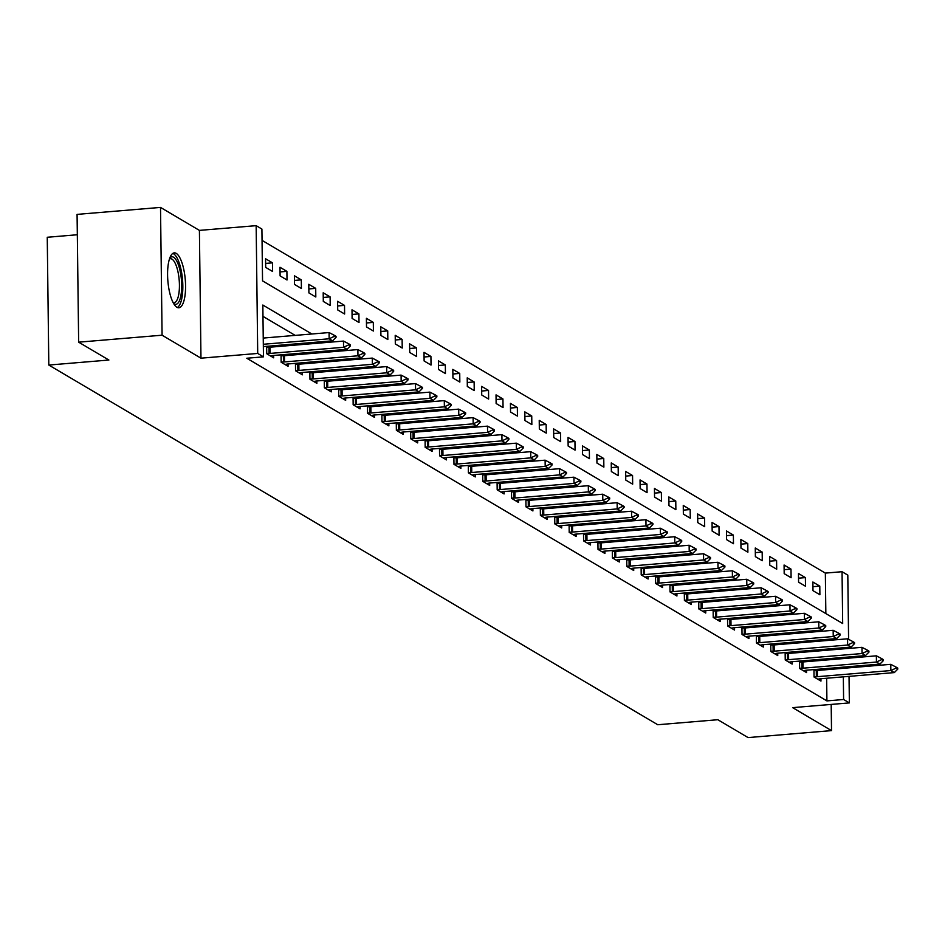 <?xml version="1.0" encoding="UTF-8"?>
<svg xmlns="http://www.w3.org/2000/svg" width="945" height="945" viewBox="0 0 945 945"><rect width="100%" height="100%" fill="white"/><g stroke="black" fill="none" stroke-linecap="round" stroke-linejoin="round"><path stroke-width="1.42" d="M176.242 253.39A27.547 8.729 85.2 0 0 174.282 252.882A27.547 8.729 85.2 0 0 167.678 278.031A27.547 8.729 85.2 0 0 176.904 307.267A27.547 8.729 85.2 0 0 178.865 307.775A27.547 8.729 85.2 0 0 185.468 282.638A27.547 8.729 85.2 0 0 176.242 253.39M825.847 613.589L825.351 573.107L842.042 571.713L847.807 575.115L848.586 639.352M77.336 234.75L47.25 237.266L48.809 365.053L657.744 724.732L717.822 719.712L748.074 737.584L831.517 730.615L831.187 704.427M48.809 365.053L108.888 360.033L78.648 342.173L77.077 214.385L160.52 207.416L162.079 335.203L200.966 358.179L257.713 353.442L256.154 225.654L261.907 229.056L262.545 280.866L842.68 623.523L842.042 571.713M200.966 358.179L199.407 230.391L160.52 207.416M199.407 230.391L256.154 225.654M825.351 573.107L262.048 240.384M78.648 342.173L162.079 335.203M265.687 267.4L272.609 271.487L272.503 262.852L265.58 258.765L265.687 267.4M280.098 275.905L287.008 279.992L286.902 271.357L279.992 267.27L280.098 275.905M294.497 284.41L301.408 288.497L301.301 279.862L294.391 275.775L294.497 284.41M308.897 292.915L315.807 297.002L315.701 288.367L308.791 284.291L308.897 292.915M323.296 301.431L330.218 305.507L330.112 296.872L323.19 292.796L323.296 301.431M337.708 309.936L344.618 314.012L344.512 305.389L337.601 301.301L337.708 309.936M352.107 318.441L359.017 322.529L358.911 313.894L352.001 309.806L352.107 318.441M366.506 326.946L373.417 331.034L373.31 322.399L366.4 318.311L366.506 326.946M380.906 335.451L387.828 339.538L387.722 330.904L380.8 326.816L380.906 335.451M395.317 343.956L402.227 348.043L402.121 339.409L395.211 335.333L395.317 343.956M409.717 352.473L416.627 356.548L416.521 347.914L409.61 343.838L409.717 352.473M424.116 360.978L431.026 365.053L430.92 356.43L424.01 352.343L424.116 360.978M438.515 369.483L445.438 373.57L445.331 364.935L438.421 360.848L438.515 369.483M452.927 377.988L459.837 382.075L459.731 373.44L452.82 369.353L452.927 377.988M467.326 386.493L474.236 390.58L474.13 381.945L467.22 377.858L467.326 386.493M481.726 394.998L488.636 399.085L488.541 390.45L481.619 386.375L481.726 394.998M496.125 403.515L503.047 407.59L502.941 398.955L496.03 394.88L496.125 403.515M510.536 412.02L517.447 416.095L517.34 407.472L510.43 403.385L510.536 412.02M524.936 420.525L531.846 424.612L531.74 415.977L524.829 411.89L524.936 420.525M539.335 429.03L546.245 433.117L546.151 424.482L539.229 420.395L539.335 429.03M553.746 437.535L560.657 441.622L560.55 432.987L553.64 428.9L553.746 437.535M568.146 446.04L575.056 450.127L574.95 441.492L568.039 437.417L568.146 446.04M582.545 454.557L589.456 458.632L589.349 449.997L582.439 445.922L582.545 454.557M596.945 463.062L603.867 467.137L603.76 458.514L596.838 454.427L596.945 463.062M611.356 471.567L618.266 475.654L618.16 467.019L611.25 462.932L611.356 471.567M625.755 480.072L632.666 484.159L632.559 475.524L625.649 471.437L625.755 480.072M640.155 488.577L647.065 492.664L646.959 484.029L640.048 479.942L640.155 488.577M654.554 497.082L661.476 501.169L661.37 492.534L654.448 488.459L654.554 497.082M668.966 505.599L675.876 509.674L675.769 501.039L668.859 496.964L668.966 505.599M683.365 514.104L690.275 518.179L690.169 509.556L683.259 505.469L683.365 514.104M697.764 522.609L704.675 526.696L704.568 518.061L697.658 513.974L697.764 522.609M712.164 531.114L719.086 535.201L718.98 526.566L712.057 522.479L712.164 531.114M726.575 539.619L733.485 543.706L733.379 535.071L726.469 530.984L726.575 539.619M740.974 548.124L747.885 552.211L747.778 543.576L740.868 539.5L740.974 548.124M755.374 556.64L762.284 560.716L762.178 552.081L755.268 548.005L755.374 556.64M769.773 565.145L776.695 569.221L776.589 560.598L769.667 556.51L769.773 565.145M784.185 573.65L791.095 577.738L790.989 569.103L784.078 565.015L784.185 573.65M798.584 582.155L805.494 586.243L805.388 577.608L798.478 573.52L798.584 582.155M812.983 590.66L819.894 594.748L819.787 586.113L812.877 582.025L812.983 590.66M311.862 333.998L262.84 305.034L263.466 356.844L246.787 358.238L826.91 700.895L826.639 678.238M826.532 669.698L826.521 668.54M826.414 660L826.402 658.842M826.296 650.302L826.284 649.144M813.669 641.643L811.956 640.627M799.269 633.138L797.556 632.122M784.87 624.633L783.145 623.617M770.458 616.116L768.746 615.112M756.059 607.611L754.346 606.607M741.66 599.106L739.947 598.09M727.248 590.601L725.536 589.585M712.849 582.096L711.136 581.081M698.449 573.591L696.737 572.576M684.05 565.075L682.337 564.07M669.639 556.57L667.926 555.565M655.239 548.065L653.527 547.049M640.84 539.56L639.127 538.544M626.441 531.055L624.716 530.039M612.029 522.55L610.316 521.534M597.63 514.033L595.917 513.029M583.23 505.528L581.518 504.524M568.831 497.023L567.106 496.007M554.42 488.518L552.707 487.502M540.02 480.013L538.307 478.997M525.621 471.508L523.908 470.492M511.221 462.991L509.497 461.987M496.81 454.486L495.097 453.482M482.411 445.981L480.698 444.965M468.011 437.476L466.298 436.46M453.612 428.971L451.887 427.955M439.201 420.466L437.488 419.45M424.801 411.949L423.088 410.945M410.402 403.444L408.689 402.44M396.002 394.939L394.278 393.923M381.591 386.434L379.878 385.418M367.192 377.929L365.479 376.913M352.792 369.424L351.079 368.408M338.381 360.907L336.668 359.903M323.981 352.402L322.269 351.398M309.582 343.897L307.869 342.881M295.183 335.392L262.982 316.374M266.655 346.331L266.75 353.737L273.66 357.824L273.625 355.45M270.164 347.193L268.451 346.177M281.055 354.836L281.149 362.254L288.06 366.329L288.036 363.955M284.563 355.698L282.85 354.682M295.454 363.341L295.549 370.759L302.459 374.834L302.435 372.472M298.963 364.203L297.25 363.187M309.865 371.846L309.948 379.264L316.87 383.351L316.835 380.977A3.532 0.732 179.3 0 0 315.831 381.095L313.669 381.461M313.374 372.708L311.661 371.692M324.265 380.351L324.359 387.769L331.27 391.856L331.234 389.482A3.532 0.732 179.3 0 0 330.242 389.6L328.069 389.966M327.773 381.213L326.06 380.209M338.664 388.856L338.759 396.274L345.669 400.361L345.646 397.987M342.173 389.718L340.46 388.714M353.076 397.372L353.158 404.779L360.069 408.866L360.045 406.492M356.584 398.235L354.859 397.219M367.475 405.877L367.558 413.296L374.48 417.371L374.444 414.997M370.983 406.74L369.271 405.724M381.874 414.382L381.969 421.801L388.879 425.876L388.844 423.514M385.383 415.245L383.67 414.229M396.274 422.887L396.368 430.306L403.279 434.393L403.255 432.019M399.782 423.75L398.069 422.734M410.685 431.392L410.768 438.811L417.678 442.898L417.655 440.524A3.532 0.732 179.3 0 0 416.651 440.642L414.477 441.008M414.193 432.255L412.469 431.251M425.085 439.897L425.167 447.316L432.089 451.403L432.054 449.029M428.593 440.76L426.88 439.756M439.484 448.414L439.579 455.821L446.489 459.908L446.465 457.534M442.992 449.277L441.28 448.261M453.883 456.919L453.978 464.338L460.888 468.413L460.865 466.039M457.392 457.782L455.679 456.766M468.295 465.424L468.377 472.843L475.3 476.918L475.264 474.555M471.803 466.287L470.078 465.271M482.694 473.929L482.789 481.348L489.699 485.435L489.664 483.06M486.202 474.792L484.49 473.776M497.094 482.434L497.188 489.853L504.098 493.94L504.075 491.565M500.602 483.297L498.889 482.293M511.493 490.939L511.588 498.358L518.498 502.445L518.474 500.07A3.532 0.732 179.3 0 0 517.47 500.188L515.297 500.555M515.001 491.802L513.289 490.798M525.904 499.456L525.987 506.863L532.909 510.95L532.874 508.575M529.413 500.318L527.688 499.303M540.304 507.961L540.398 515.379L547.309 519.455L547.273 517.08M543.812 508.823L542.099 507.808M554.703 516.466L554.798 523.884L561.708 527.96L561.684 525.597M558.212 517.328L556.499 516.313M569.103 524.971L569.197 532.389L576.107 536.476L576.084 534.102M572.611 525.833L570.898 524.818M583.514 533.476L583.597 540.894L590.519 544.981L590.483 542.607M587.022 534.338L585.309 533.334M597.913 541.981L598.008 549.399L604.918 553.486L604.883 551.112A3.532 0.732 179.3 0 0 603.89 551.23L601.717 551.596M601.422 542.855L599.709 541.839M612.313 550.498L612.407 557.904L619.318 561.991L619.294 559.617A3.532 0.732 179.3 0 0 618.29 559.735L616.116 560.101M615.821 551.36L614.108 550.344M626.712 559.003L626.807 566.421L633.717 570.496L633.693 568.122M630.22 559.865L628.508 558.849M641.123 567.508L641.206 574.926L648.128 579.001L648.093 576.639M644.632 568.37L642.919 567.354M655.523 576.013L655.617 583.431L662.528 587.518L662.492 585.144M659.031 576.875L657.318 575.859M669.922 584.518L670.017 591.936L676.927 596.023L676.903 593.649M673.431 585.38L671.718 584.376M684.322 593.023L684.416 600.441L691.327 604.528L691.303 602.154M687.83 593.897L686.117 592.881M698.733 601.54L698.816 608.946L705.738 613.033L705.702 610.659A3.532 0.732 179.3 0 0 704.698 610.777L702.537 611.143M702.241 602.402L700.528 601.386M713.132 610.045L713.227 617.463L720.137 621.538L720.102 619.164A3.532 0.732 179.3 0 0 719.11 619.294L716.936 619.648M716.641 610.907L714.928 609.891M727.532 618.55L727.626 625.968L734.537 630.043L734.513 627.681M731.04 619.412L729.327 618.396M741.943 627.055L742.026 634.473L748.936 638.56L748.912 636.186M745.451 627.917L743.727 626.901M756.343 635.56L756.425 642.978L763.347 647.065L763.312 644.691M759.851 636.422L758.138 635.418M770.742 644.065L770.836 651.483L777.747 655.57L777.711 653.196M774.25 644.939L772.537 643.923M785.141 652.582L785.236 659.988L792.146 664.075L792.123 661.701M788.65 653.444L786.937 652.428M799.553 661.087L799.635 668.505L806.546 672.58L806.522 670.206M803.061 661.949L801.336 660.933M813.952 669.592L814.035 677.01L820.957 681.085L820.922 678.723M817.46 670.454L815.748 669.438M849.035 676.372L849.366 702.903L792.631 707.64L831.517 730.615M849.366 702.903L843.601 699.501L843.33 676.844M826.91 700.895L843.601 699.501M263.466 356.844L257.713 353.442M848.681 647.278L848.693 648.424M848.799 656.976L848.823 658.122M848.917 666.674L848.941 667.832M830.36 640.249L828.647 639.233M815.96 631.744L814.236 630.728M801.549 623.239L799.836 622.223M787.15 614.734L785.437 613.718M772.75 606.217L771.037 605.213M758.339 597.712L756.626 596.697M743.939 589.207L742.227 588.192M729.54 580.702L727.827 579.687M715.141 572.197L713.428 571.182M700.729 563.692L699.016 562.677M686.33 555.176L684.617 554.172M671.93 546.671L670.218 545.655M657.531 538.166L655.818 537.15M643.12 529.661L641.407 528.645M628.72 521.156L627.007 520.14M614.321 512.651L612.608 511.635M599.921 504.134L598.197 503.13M585.51 495.629L583.797 494.613M571.111 487.124L569.398 486.108M556.711 478.619L554.998 477.603M542.312 470.114L540.587 469.098M527.901 461.609L526.188 460.593M513.501 453.092L511.788 452.088M499.102 444.587L497.389 443.571M484.702 436.082L482.978 435.066M470.291 427.577L468.578 426.561M455.892 419.072L454.179 418.056M441.492 410.567L439.779 409.551M427.093 402.05L425.368 401.046M412.681 393.545L410.969 392.529M398.282 385.04L396.569 384.024M383.883 376.535L382.17 375.519M369.471 368.03L367.759 367.014M355.072 359.513L353.359 358.509M340.672 351.008L338.96 350.004M326.273 342.503L324.56 341.488M843.223 668.304L843.212 667.146M843.105 658.606L843.094 657.448M842.987 648.908L842.975 647.75M812.936 586.691L819.787 586.113M798.537 578.175L805.388 577.608M784.137 569.67L790.989 569.103M769.726 561.165L776.589 560.598M755.327 552.66L762.178 552.081M740.927 544.155L747.778 543.576M726.528 535.638L733.379 535.071M712.117 527.133L718.98 526.566M697.717 518.628L704.568 518.061M683.318 510.123L690.169 509.556M668.906 501.618L675.769 501.039M654.507 493.113L661.37 492.534M640.108 484.596L646.959 484.029M625.708 476.091L632.559 475.524M611.297 467.586L618.16 467.019M596.897 459.081L603.76 458.514M582.498 450.576L589.349 449.997M568.099 442.071L574.95 441.492M553.687 433.554L560.55 432.987M539.288 425.049L546.151 424.482M524.888 416.544L531.74 415.977M510.489 408.039L517.34 407.472M496.078 399.534L502.941 398.955M481.678 391.029L488.541 390.45M467.279 382.512L474.13 381.945M452.879 374.007L459.731 373.44M438.468 365.502L445.331 364.935M424.069 356.997L430.92 356.43M409.669 348.492L416.521 347.914M395.27 339.987L402.121 339.409M380.859 331.471L387.722 330.904M366.459 322.966L373.31 322.399M352.06 314.461L358.911 313.894M337.66 305.956L344.512 305.389M323.249 297.451L330.112 296.872M308.85 288.946L315.701 288.367M294.45 280.429L301.301 279.862M280.039 271.924L286.902 271.357M265.639 263.419L272.503 262.852M336.054 337.353L336.042 336.326L334.317 335.298L334.329 336.337L336.054 337.353L332.605 340.814L263.348 346.602M263.312 344.275L329.155 338.782L329.073 332.557L334.317 335.298M263.242 338.062L329.073 332.557M332.605 340.814L329.155 338.782L334.329 336.337M350.453 345.87L350.441 344.83L348.717 343.803L348.729 344.842L350.453 345.87L347.016 349.331L273.589 355.462A3.532 0.732 179.3 0 0 272.632 355.568L270.459 355.934M266.738 353.501L269.065 353.465A3.532 0.732 179.3 0 0 270.128 353.418L343.555 347.287L343.484 341.074L348.717 343.803M266.667 347.287L268.982 347.252A3.532 0.732 179.3 0 0 270.057 347.193L343.484 341.074M347.016 349.331L343.555 347.287L348.729 344.842M364.853 354.375L364.841 353.335L363.116 352.32L363.128 353.347L364.853 354.375L361.415 357.836L287.989 363.967A3.532 0.732 179.3 0 0 287.032 364.085L284.858 364.439M281.149 362.018L283.465 361.97A3.532 0.732 179.3 0 0 284.528 361.923L357.954 355.792L357.883 349.579L363.116 352.32M281.067 355.792L283.394 355.757A3.532 0.732 179.3 0 0 284.457 355.71L357.883 349.579M361.415 357.836L357.954 355.792L363.128 353.347M379.264 362.88L379.252 361.84L377.516 360.825L377.527 361.852L379.264 362.88L375.815 366.341L302.388 372.472A3.532 0.732 179.3 0 0 301.431 372.59L299.258 372.944M295.549 370.523L297.864 370.475A3.532 0.732 179.3 0 0 298.927 370.428L372.365 364.297L372.283 358.084L377.516 360.825M295.466 364.297L297.793 364.262A3.532 0.732 179.3 0 0 298.856 364.215L372.283 358.084M375.815 366.341L372.365 364.297L377.527 361.852M393.663 371.385L393.652 370.345L391.927 369.33L391.939 370.369L393.663 371.385L390.214 374.846L316.788 380.977M309.948 379.028L312.275 378.992A3.532 0.732 179.3 0 0 313.338 378.933L386.765 372.803L386.682 366.589L391.927 369.33M309.877 372.814L312.193 372.767A3.532 0.732 179.3 0 0 313.256 372.72L386.682 366.589M390.214 374.846L386.765 372.803L391.939 370.369M169.781 258.044A23.838 7.548 -94.8 0 1 179.207 267.352A23.838 7.548 -94.8 0 1 180.778 296.187A23.838 7.548 -94.8 0 1 173.573 303.439M173.1 302.565A22.066 6.993 85.2 0 0 174.069 302.683A22.066 6.993 85.2 0 0 178.593 295.171A22.066 6.993 85.2 0 0 177.873 271.333A22.066 6.993 85.2 0 0 170.395 258.706A22.066 6.993 85.2 0 0 169.462 258.989M177.306 307.491A27.37 8.67 85.2 0 0 181.794 298.502A27.37 8.67 85.2 0 0 181.251 270.624A27.37 8.67 85.2 0 0 172.793 253.437M408.063 379.89L408.051 378.851L406.326 377.835L406.338 378.874L408.063 379.89L404.625 383.351L331.199 389.482M324.348 387.533L326.675 387.497A3.532 0.732 179.3 0 0 327.738 387.438L401.164 381.308L401.093 375.094L406.326 377.835M324.277 381.319L326.592 381.284A3.532 0.732 179.3 0 0 327.667 381.225L401.093 375.094M404.625 383.351L401.164 381.308L406.338 378.874M422.462 388.395L422.45 387.367L420.726 386.34L420.738 387.379L422.462 388.395L419.025 391.868L345.598 397.987A3.532 0.732 179.3 0 0 344.641 398.105L342.468 398.471M338.759 396.038L341.074 396.002A3.532 0.732 179.3 0 0 342.137 395.955L415.564 389.824L415.493 383.599L420.726 386.34M338.676 389.824L341.003 389.789A3.532 0.732 179.3 0 0 342.066 389.73L415.493 383.599M419.025 391.868L415.564 389.824L420.738 387.379M436.873 396.912L436.862 395.872L435.125 394.845L435.137 395.884L436.873 396.912L433.424 400.373L359.998 406.504A3.532 0.732 179.3 0 0 359.041 406.61L356.867 406.976M353.158 404.543L355.474 404.507A3.532 0.732 179.3 0 0 356.548 404.46L429.975 398.329L429.892 392.116L435.125 394.845M353.087 398.329L355.403 398.294A3.532 0.732 179.3 0 0 356.466 398.235L429.892 392.116M433.424 400.373L429.975 398.329L435.137 395.884M451.273 405.417L451.261 404.377L449.536 403.361L449.548 404.389L451.273 405.417L447.824 408.878L374.397 415.009A3.532 0.732 179.3 0 0 373.44 415.127L371.279 415.481M367.558 413.059L369.885 413.012A3.532 0.732 179.3 0 0 370.948 412.965L444.374 406.834L444.292 400.621L449.536 403.361M367.487 406.834L369.802 406.799A3.532 0.732 179.3 0 0 370.865 406.752L444.292 400.621M447.824 408.878L444.374 406.834L449.548 404.389M465.672 413.922L465.661 412.882L463.936 411.866L463.948 412.894L465.672 413.922L462.235 417.383L388.808 423.514A3.532 0.732 179.3 0 0 387.852 423.632L385.678 423.986M381.957 421.564L384.284 421.517A3.532 0.732 179.3 0 0 385.347 421.47L458.774 415.339L458.703 409.126L463.936 411.866M381.886 415.351L384.202 415.304A3.532 0.732 179.3 0 0 385.276 415.257L458.703 409.126M462.235 417.383L458.774 415.339L463.948 412.894M480.072 422.427L480.06 421.387L478.335 420.371L478.347 421.411L480.072 422.427L476.634 425.888L403.208 432.019A3.532 0.732 179.3 0 0 402.251 432.137L400.078 432.503M396.368 430.069L398.684 430.034A3.532 0.732 179.3 0 0 399.747 429.975L473.173 423.844L473.102 417.631L478.335 420.371M396.286 423.856L398.613 423.809A3.532 0.732 179.3 0 0 399.676 423.762L473.102 417.631M476.634 425.888L473.173 423.844L478.347 421.411M494.483 430.932L494.471 429.892L492.735 428.876L492.747 429.916L494.483 430.932L491.034 434.393L417.607 440.524M410.768 438.574L413.083 438.539A3.532 0.732 179.3 0 0 414.158 438.48L487.585 432.361L487.502 426.136L492.735 428.876M410.697 432.361L413.012 432.326A3.532 0.732 179.3 0 0 414.075 432.267L487.502 426.136M491.034 434.393L487.585 432.361L492.747 429.916M508.882 439.437L508.871 438.409L507.146 437.381L507.158 438.421L508.882 439.437L505.445 442.91L432.007 449.029A3.532 0.732 179.3 0 0 431.05 449.147L428.888 449.513M425.167 447.079L427.494 447.044A3.532 0.732 179.3 0 0 428.558 446.997L501.984 440.866L501.901 434.641L507.146 437.381M425.096 440.866L427.412 440.831A3.532 0.732 179.3 0 0 428.475 440.772L501.901 434.641M505.445 442.91L501.984 440.866L507.158 438.421M523.282 447.954L523.27 446.914L521.545 445.886L521.557 446.926L523.282 447.954L519.844 451.415L446.418 457.545A3.532 0.732 179.3 0 0 445.461 457.652L443.288 458.018M439.567 455.584L441.894 455.549A3.532 0.732 179.3 0 0 442.957 455.502L516.383 449.371L516.313 443.158L521.545 445.886M439.496 449.371L441.811 449.336A3.532 0.732 179.3 0 0 442.886 449.277L516.313 443.158M519.844 451.415L516.383 449.371L521.557 446.926M537.693 456.459L537.67 455.419L535.945 454.403L535.957 455.431L537.693 456.459L534.244 459.92L460.817 466.05A3.532 0.732 179.3 0 0 459.861 466.168L457.687 466.523M453.978 464.101L456.293 464.054A3.532 0.732 179.3 0 0 457.356 464.007L530.783 457.876L530.712 451.663L535.945 454.403M453.895 457.876L456.222 457.841A3.532 0.732 179.3 0 0 457.285 457.793L530.712 451.663M534.244 459.92L530.783 457.876L535.957 455.431M552.093 464.964L552.081 463.924L550.344 462.908L550.356 463.936L552.093 464.964L548.643 468.425L475.217 474.555A3.532 0.732 179.3 0 0 474.26 474.673L472.087 475.028M468.377 472.606L470.693 472.559A3.532 0.732 179.3 0 0 471.768 472.512L545.194 466.381L545.111 460.168L550.344 462.908M468.307 466.393L470.622 466.346A3.532 0.732 179.3 0 0 471.685 466.298L545.111 460.168M548.643 468.425L545.194 466.381L550.356 463.936M566.492 473.469L566.48 472.429L564.756 471.413L564.767 472.453L566.492 473.469L563.055 476.93L489.616 483.06A3.532 0.732 179.3 0 0 488.659 483.178L486.498 483.545M482.777 481.111L485.104 481.076A3.532 0.732 179.3 0 0 486.167 481.017L559.594 474.886L559.523 468.673L564.756 471.413M482.706 474.898L485.021 474.851A3.532 0.732 179.3 0 0 486.084 474.803L559.523 468.673M563.055 476.93L559.594 474.886L564.767 472.453M580.891 481.974L580.88 480.934L579.155 479.918L579.167 480.958L580.891 481.974L577.454 485.435L504.028 491.565A3.532 0.732 179.3 0 0 503.071 491.683L500.897 492.05M497.188 489.616L499.503 489.581A3.532 0.732 179.3 0 0 500.566 489.522L573.993 483.403L573.922 477.178L579.155 479.918M497.105 483.403L499.421 483.367A3.532 0.732 179.3 0 0 500.496 483.308L573.922 477.178M577.454 485.435L573.993 483.403L579.167 480.958M595.303 490.479L595.279 489.451L593.554 488.423L593.566 489.463L595.303 490.479L591.853 493.952L518.427 500.07M511.588 498.121L513.903 498.086A3.532 0.732 179.3 0 0 514.966 498.039L588.392 491.908L588.322 485.683L593.554 488.423M511.505 491.908L513.832 491.872A3.532 0.732 179.3 0 0 514.895 491.813L588.322 485.683M591.853 493.952L588.392 491.908L593.566 489.463M609.702 498.995L609.69 497.956L607.954 496.928L607.978 497.968L609.702 498.995L606.253 502.457L532.826 508.587A3.532 0.732 179.3 0 0 531.87 508.693L529.708 509.06M525.987 506.626L528.302 506.591A3.532 0.732 179.3 0 0 529.377 506.544L602.804 500.413L602.721 494.2L607.954 496.928M525.916 500.413L528.231 500.377A3.532 0.732 179.3 0 0 529.294 500.318L602.721 494.2M606.253 502.457L602.804 500.413L607.978 497.968M624.102 507.5L624.09 506.461L622.365 505.445L622.377 506.473L624.102 507.5L620.664 510.961L547.238 517.092A3.532 0.732 179.3 0 0 546.269 517.21L544.107 517.565M540.386 515.143L542.713 515.096A3.532 0.732 179.3 0 0 543.777 515.049L617.203 508.918L617.132 502.705L622.365 505.445M540.316 508.918L542.631 508.882A3.532 0.732 179.3 0 0 543.694 508.835L617.132 502.705M620.664 510.961L617.203 508.918L622.377 506.473M638.501 516.005L638.489 514.966L636.765 513.95L636.776 514.978L638.501 516.005L635.064 519.466L561.637 525.597A3.532 0.732 179.3 0 0 560.68 525.715L558.507 526.07M554.798 523.648L557.113 523.613A3.532 0.732 179.3 0 0 558.176 523.554L631.603 517.423L631.532 511.21L636.765 513.95M554.715 517.435L557.042 517.387A3.532 0.732 179.3 0 0 558.105 517.34L631.532 511.21M635.064 519.466L631.603 517.423L636.776 514.978M652.912 524.51L652.9 523.471L651.164 522.455L651.176 523.495L652.912 524.51L649.463 527.971L576.037 534.102A3.532 0.732 179.3 0 0 575.08 534.22L572.906 534.587M569.197 532.153L571.512 532.118A3.532 0.732 179.3 0 0 572.576 532.059L646.002 525.928L645.931 519.715L651.164 522.455M569.114 525.94L571.441 525.892A3.532 0.732 179.3 0 0 572.505 525.845L645.931 519.715M649.463 527.971L646.002 525.928L651.176 523.495M667.312 533.015L667.3 531.976L665.563 530.96L665.587 532L667.312 533.015L663.862 536.476L590.436 542.607A3.532 0.732 179.3 0 0 589.479 542.725L587.317 543.091M583.597 540.658L585.912 540.623A3.532 0.732 179.3 0 0 586.987 540.564L660.413 534.445L660.331 528.22L665.563 530.96M583.526 534.445L585.841 534.409A3.532 0.732 179.3 0 0 586.904 534.35L660.331 528.22M663.862 536.476L660.413 534.445L665.587 532M681.711 541.52L681.699 540.493L679.975 539.465L679.987 540.505L681.711 541.52L678.274 544.993L604.847 551.112M597.996 549.163L600.323 549.128A3.532 0.732 179.3 0 0 601.386 549.08L674.813 542.95L674.742 536.725L679.975 539.465M597.925 542.95L600.24 542.914A3.532 0.732 179.3 0 0 601.303 542.855L674.742 536.725M678.274 544.993L674.813 542.95L679.987 540.505M696.111 550.037L696.099 548.998L694.374 547.97L694.386 549.01L696.111 550.037L692.673 553.498L619.247 559.629M612.407 557.668L614.722 557.633A3.532 0.732 179.3 0 0 615.786 557.585L689.212 551.455L689.141 545.241L694.374 547.97M612.325 551.455L614.652 551.419A3.532 0.732 179.3 0 0 615.715 551.36L689.141 545.241M692.673 553.498L689.212 551.455L694.386 549.01M710.522 558.542L710.51 557.503L708.774 556.487L708.785 557.515L710.522 558.542L707.073 562.003L633.646 568.134A3.532 0.732 179.3 0 0 632.689 568.252L630.516 568.606M626.807 566.185L629.122 566.138A3.532 0.732 179.3 0 0 630.185 566.09L703.623 559.96L703.541 553.746L708.774 556.487M626.724 559.96L629.051 559.924A3.532 0.732 179.3 0 0 630.114 559.877L703.541 553.746M707.073 562.003L703.623 559.96L708.785 557.515M724.921 567.047L724.909 566.008L723.185 564.992L723.197 566.02L724.921 567.047L721.472 570.508L648.046 576.639A3.532 0.732 179.3 0 0 647.089 576.757L644.927 577.111M641.206 574.69L643.521 574.654A3.532 0.732 179.3 0 0 644.596 574.595L718.023 568.465L717.94 562.251L723.185 564.992M641.135 568.477L643.451 568.429A3.532 0.732 179.3 0 0 644.514 568.382L717.94 562.251M721.472 570.508L718.023 568.465L723.197 566.02M739.321 575.552L739.309 574.513L737.584 573.497L737.596 574.536L739.321 575.552L735.883 579.013L662.457 585.144A3.532 0.732 179.3 0 0 661.5 585.262L659.326 585.628M655.606 583.195L657.933 583.159A3.532 0.732 179.3 0 0 658.996 583.1L732.422 576.97L732.351 570.756L737.584 573.497M655.535 576.982L657.85 576.934A3.532 0.732 179.3 0 0 658.925 576.887L732.351 570.756M735.883 579.013L732.422 576.97L737.596 574.536M753.72 584.057L753.708 583.018L751.984 582.002L751.996 583.041L753.72 584.057L750.283 587.518L676.856 593.649A3.532 0.732 179.3 0 0 675.899 593.767L673.726 594.133M670.017 591.7L672.332 591.664A3.532 0.732 179.3 0 0 673.395 591.605L746.822 585.487L746.751 579.261L751.984 582.002M669.934 585.487L672.261 585.451A3.532 0.732 179.3 0 0 673.324 585.392L746.751 579.261M750.283 587.518L746.822 585.487L751.996 583.041M768.131 592.562L768.12 591.535L766.383 590.507L766.395 591.546L768.131 592.562L764.682 596.035L691.256 602.154A3.532 0.732 179.3 0 0 690.299 602.272L688.125 602.638M684.416 600.205L686.731 600.169A3.532 0.732 179.3 0 0 687.795 600.122L761.233 593.992L761.15 587.766L766.383 590.507M684.334 593.992L686.661 593.956A3.532 0.732 179.3 0 0 687.724 593.897L761.15 587.766M764.682 596.035L761.233 593.992L766.395 591.546M782.531 601.079L782.519 600.04L780.794 599.012L780.806 600.051L782.531 601.079L779.082 604.54L705.655 610.671M698.816 608.71L701.143 608.674A3.532 0.732 179.3 0 0 702.206 608.627L775.632 602.497L775.55 596.283L780.794 599.012M698.745 602.497L701.06 602.461A3.532 0.732 179.3 0 0 702.123 602.402L775.55 596.283M779.082 604.54L775.632 602.497L780.806 600.051M796.93 609.584L796.918 608.545L795.194 607.529L795.206 608.556L796.93 609.584L793.493 613.045L720.066 619.176M713.215 617.227L715.542 617.179A3.532 0.732 179.3 0 0 716.605 617.132L790.032 611.002L789.961 604.788L795.194 607.529M713.144 611.002L715.459 610.966A3.532 0.732 179.3 0 0 716.534 610.919L789.961 604.788M793.493 613.045L790.032 611.002L795.206 608.556M811.33 618.089L811.318 617.05L809.593 616.034L809.605 617.061L811.33 618.089L807.892 621.55L734.466 627.681A3.532 0.732 179.3 0 0 733.509 627.799L731.335 628.153M727.626 625.732L729.942 625.696A3.532 0.732 179.3 0 0 731.005 625.637L804.431 619.507L804.36 613.293L809.593 616.034M727.544 619.518L729.871 619.471A3.532 0.732 179.3 0 0 730.934 619.424L804.36 613.293M807.892 621.55L804.431 619.507L809.605 617.061M825.741 626.594L825.729 625.555L823.993 624.539L824.005 625.578L825.741 626.594L822.292 630.055L748.865 636.186A3.532 0.732 179.3 0 0 747.908 636.304L745.735 636.67M742.026 634.237L744.341 634.201A3.532 0.732 179.3 0 0 745.416 634.142L818.842 628.012L818.76 621.798L823.993 624.539M741.955 628.023L744.27 627.976A3.532 0.732 179.3 0 0 745.333 627.929L818.76 621.798M822.292 630.055L818.842 628.012L824.005 625.578M840.14 635.099L840.129 634.071L838.404 633.044L838.416 634.083L840.14 635.099L836.691 638.56L763.265 644.691A3.532 0.732 179.3 0 0 762.308 644.809L760.146 645.175M756.425 642.742L758.752 642.706A3.532 0.732 179.3 0 0 759.815 642.647L833.242 636.528L833.159 630.303L838.404 633.044M756.354 636.528L758.67 636.493A3.532 0.732 179.3 0 0 759.733 636.434L833.159 630.303M836.691 638.56L833.242 636.528L838.416 634.083M854.54 643.604L854.528 642.576L852.803 641.549L852.815 642.588L854.54 643.604L851.102 647.077L777.676 653.196A3.532 0.732 179.3 0 0 776.719 653.314L774.546 653.68M770.825 651.247L773.152 651.211A3.532 0.732 179.3 0 0 774.215 651.164L847.641 645.033L847.57 638.808L852.803 641.549M770.754 645.033L773.069 644.998A3.532 0.732 179.3 0 0 774.144 644.939L847.57 638.808M851.102 647.077L847.641 645.033L852.815 642.588M868.939 652.121L868.928 651.081L867.203 650.054L867.215 651.093L868.939 652.121L865.502 655.582L792.075 661.713A3.532 0.732 179.3 0 0 791.119 661.819L788.945 662.185M785.236 659.752L787.551 659.716A3.532 0.732 179.3 0 0 788.614 659.669L862.041 653.538L861.97 647.325L867.203 650.054M785.153 653.538L787.48 653.503A3.532 0.732 179.3 0 0 788.543 653.444L861.97 647.325M865.502 655.582L862.041 653.538L867.215 651.093M883.351 660.626L883.339 659.586L881.602 658.57L881.614 659.598L883.351 660.626L879.901 664.087L806.475 670.218A3.532 0.732 179.3 0 0 805.518 670.336L803.345 670.69M799.635 668.269L801.951 668.221A3.532 0.732 179.3 0 0 803.026 668.174L876.452 662.043L876.369 655.83L881.602 658.57M799.564 662.043L801.88 662.008A3.532 0.732 179.3 0 0 802.943 661.961L876.369 655.83M879.901 664.087L876.452 662.043L881.614 659.598M897.75 669.131L897.738 668.091L896.014 667.076L896.025 668.103L897.75 669.131L894.313 672.592L820.874 678.723A3.532 0.732 179.3 0 0 819.917 678.841L817.756 679.195M814.035 676.774L816.362 676.738A3.532 0.732 179.3 0 0 817.425 676.679L890.851 670.548L890.769 664.335L896.014 667.076M813.964 670.56L816.279 670.513A3.532 0.732 179.3 0 0 817.342 670.466L890.769 664.335M894.313 672.592L890.851 670.548L896.025 668.103M270.128 353.418L270.057 347.193M269.065 353.465L268.982 347.252M284.528 361.923L284.457 355.71M283.465 361.97L283.394 355.757M298.927 370.428L298.856 364.215M297.864 370.475L297.793 364.262M313.338 378.933L313.256 372.72M312.275 378.992L312.193 372.767M327.738 387.438L327.667 381.225M326.675 387.497L326.592 381.284M342.137 395.955L342.066 389.73M341.074 396.002L341.003 389.789M356.548 404.46L356.466 398.235M355.474 404.507L355.403 398.294M370.948 412.965L370.865 406.752M369.885 413.012L369.802 406.799M385.347 421.47L385.276 415.257M384.284 421.517L384.202 415.304M399.747 429.975L399.676 423.762M398.684 430.034L398.613 423.809M414.158 438.48L414.075 432.267M413.083 438.539L413.012 432.326M428.558 446.997L428.475 440.772M427.494 447.044L427.412 440.831M442.957 455.502L442.886 449.277M441.894 455.549L441.811 449.336M457.356 464.007L457.285 457.793M456.293 464.054L456.222 457.841M471.768 472.512L471.685 466.298M470.693 472.559L470.622 466.346M486.167 481.017L486.084 474.803M485.104 481.076L485.021 474.851M500.566 489.522L500.496 483.308M499.503 489.581L499.421 483.367M514.966 498.039L514.895 491.813M513.903 498.086L513.832 491.872M529.377 506.544L529.294 500.318M528.302 506.591L528.231 500.377M543.777 515.049L543.694 508.835M542.713 515.096L542.631 508.882M558.176 523.554L558.105 517.34M557.113 523.613L557.042 517.387M572.576 532.059L572.505 525.845M571.512 532.118L571.441 525.892M586.987 540.564L586.904 534.35M585.912 540.623L585.841 534.409M601.386 549.08L601.303 542.855M600.323 549.128L600.24 542.914M615.786 557.585L615.715 551.36M614.722 557.633L614.652 551.419M630.185 566.09L630.114 559.877M629.122 566.138L629.051 559.924M644.596 574.595L644.514 568.382M643.521 574.654L643.451 568.429M658.996 583.1L658.925 576.887M657.933 583.159L657.85 576.934M673.395 591.605L673.324 585.392M672.332 591.664L672.261 585.451M687.795 600.122L687.724 593.897M686.731 600.169L686.661 593.956M702.206 608.627L702.123 602.402M701.143 608.674L701.06 602.461M716.605 617.132L716.534 610.919M715.542 617.179L715.459 610.966M731.005 625.637L730.934 619.424M729.942 625.696L729.871 619.471M745.416 634.142L745.333 627.929M744.341 634.201L744.27 627.976M759.815 642.647L759.733 636.434M758.752 642.706L758.67 636.493M774.215 651.164L774.144 644.939M773.152 651.211L773.069 644.998M788.614 659.669L788.543 653.444M787.551 659.716L787.48 653.503M803.026 668.174L802.943 661.961M801.951 668.221L801.88 662.008M817.425 676.679L817.342 670.466M816.362 676.738L816.279 670.513"/></g></svg>
